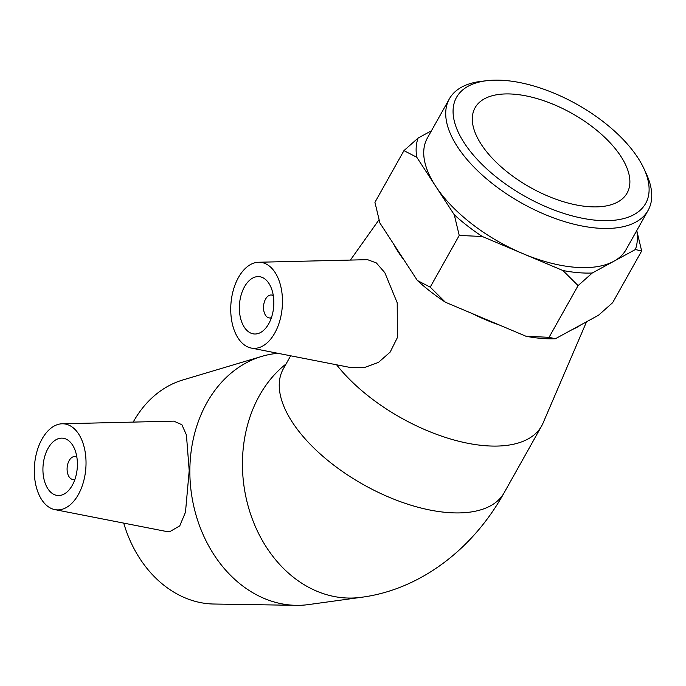 <?xml version="1.0" encoding="UTF-8"?>
<svg xmlns="http://www.w3.org/2000/svg" width="686" height="686" viewBox="0 0 686 686"><rect width="100%" height="100%" fill="white"/><g stroke="black" fill="none" stroke-linecap="round" stroke-linejoin="round"><path stroke-width="1.03" d="M596.64 220.292A108.422 52.831 -150.7 0 1 470.056 151.023A108.422 52.831 -150.7 0 1 487.06 80.665A108.422 52.831 -150.7 0 1 643.974 168.722A108.422 52.831 -150.7 0 1 596.64 220.292M487.06 80.665L481.443 81.317A113.945 55.523 29.3 0 0 449.364 98.853A113.945 55.523 29.3 0 0 484.179 176.782A113.945 55.523 29.3 0 0 596.606 228.061A113.945 55.523 29.3 0 0 648.098 210.379A113.945 55.523 29.3 0 0 646.349 173.858L643.974 168.722M587.705 206.589A87.156 42.472 -150.7 0 1 501.715 167.358A87.156 42.472 -150.7 0 1 475.081 107.753A87.156 42.472 -150.7 0 1 514.474 94.231A87.156 42.472 -150.7 0 1 600.464 133.453A87.156 42.472 -150.7 0 1 627.098 193.058A87.156 42.472 -150.7 0 1 587.705 206.589M449.364 98.853L427.378 138.032A113.945 55.523 29.3 0 0 435.524 186.017A113.945 55.523 29.3 0 0 522.595 253.511A113.945 55.523 29.3 0 0 574.619 267.231A113.945 55.523 29.3 0 0 613.807 261.28A113.945 55.523 29.3 0 0 626.112 249.558L648.098 210.379M416.788 157.266L403.951 150.628L418.126 138.04A122.365 59.631 29.3 0 0 416.788 157.266L454.269 214.769A122.365 59.631 29.3 0 0 482.301 236.499L459.234 235.435L454.269 214.769M636.702 230.316L641.667 250.982L635.365 249.541A122.365 59.631 29.3 0 0 636.745 230.599M578.092 285.608L562.889 270.516A122.365 59.631 29.3 0 0 592.258 273.019L578.092 285.608L549.066 337.315L555.368 338.755A122.365 59.631 -150.7 0 1 525.999 336.251L549.066 337.315M403.951 150.628L374.933 202.336L379.898 223.001L417.38 280.505L430.216 287.142L445.411 302.234A122.365 59.631 -150.7 0 1 417.38 280.505M555.368 338.755L598.475 315.277L612.641 302.689L641.667 250.982M592.258 273.019L635.365 249.541M482.301 236.499L562.889 270.516M431.443 130.786L418.126 138.04M430.216 287.142L459.234 235.435M445.411 302.234L525.999 336.251M271.424 317.644A11.508 6.851 94.9 0 1 269.444 317.952A11.508 6.851 94.9 0 1 265.499 315.243A11.508 6.851 94.9 0 1 264.264 302.26A11.508 6.851 94.9 0 1 271.399 295.014A11.508 6.851 94.9 0 1 273.302 295.657M74.988 479.171A11.508 6.851 94.9 0 1 73.008 479.48A11.508 6.851 94.9 0 1 69.063 476.779A11.508 6.851 94.9 0 1 67.828 463.796A11.508 6.851 94.9 0 1 74.963 456.55A11.508 6.851 94.9 0 1 76.866 457.185M77.407 464.456A28.778 17.133 94.9 0 1 57.718 495.506A28.778 17.133 94.9 0 1 43.098 465.382A28.778 17.133 94.9 0 1 62.606 438.165A28.778 17.133 94.9 0 1 77.407 464.456M34.3 470.407A43.158 25.699 94.9 0 1 62.16 423.785A43.158 25.699 94.9 0 1 85.973 465.811A43.158 25.699 94.9 0 1 58.67 509.87A43.158 25.699 94.9 0 1 54.846 509.612A43.158 25.699 94.9 0 1 34.3 470.407M277.624 353.247L273.894 353.762A126.601 100.808 82.1 0 0 261.846 356.377A126.601 100.808 82.1 0 0 189.851 470.536A126.601 100.808 82.1 0 0 296.198 605.335A126.601 100.808 82.1 0 0 308.503 604.589L361.093 597.335C419.789 589.814 472.757 549.452 504.107 492.831A126.601 61.697 -150.7 0 1 406.052 503.635A126.601 61.697 -150.7 0 1 292.347 422.233A126.601 61.697 -150.7 0 1 283.292 368.914L283.275 368.948M173.824 421.144L181.884 424.72L186.421 434.933L189.207 470.647L185.477 512.219L179.758 525.87L169.948 531.564L165.317 531.264L54.846 509.612M123.729 523.118A113.945 90.732 82.1 0 0 213.8 604.023L296.198 605.335M261.846 356.377L182.879 379.958A113.945 90.732 82.1 0 0 133.195 422.104M244.302 327.213A28.778 17.133 94.9 0 1 241.206 294.748A28.778 17.133 94.9 0 1 259.042 276.638A28.778 17.133 94.9 0 1 273.671 306.762A28.778 17.133 94.9 0 1 254.154 333.971A28.778 17.133 94.9 0 1 244.302 327.213M275.043 272.436A43.158 25.699 94.9 0 1 279.296 322.429A43.158 25.699 94.9 0 1 251.282 348.076A43.158 25.699 94.9 0 1 231.602 320.139A43.158 25.699 94.9 0 1 239.397 275.892A43.158 25.699 94.9 0 1 258.596 262.249A43.158 25.699 94.9 0 1 275.043 272.436M367.585 259.668L376.314 262.91L384.812 272.651L397.211 302.792L397.357 337.649L390.163 352.09L378.449 362.414L364.335 367.585L350.314 367.49L251.282 348.076M586.547 321.777L543.02 423.133A126.601 61.697 -150.7 0 1 541.614 425.997A126.601 61.697 -150.7 0 1 450.076 438.86A126.601 61.697 -150.7 0 1 336.62 364.815M404.268 260.388A113.945 55.523 -150.7 0 1 398.395 252.191A113.945 55.523 -150.7 0 1 393.644 244.096M580.45 325.095A113.945 55.523 -150.7 0 1 572.441 329.46M499.134 324.915A113.945 55.523 -150.7 0 1 471.857 313.399M286.096 363.923A126.601 100.808 82.1 0 0 242.441 463.282A126.601 100.808 82.1 0 0 361.162 597.317M73.008 479.48L74.834 479.643M74.963 456.55L76.789 456.705M62.16 423.785L173.824 421.135M269.444 317.952L271.27 318.107M271.399 295.014L273.225 295.169M258.596 262.249L367.593 259.668M290.65 355.802L283.292 368.914M541.614 425.997L504.107 492.831M379.006 219.777L350.409 260.071"/></g></svg>

